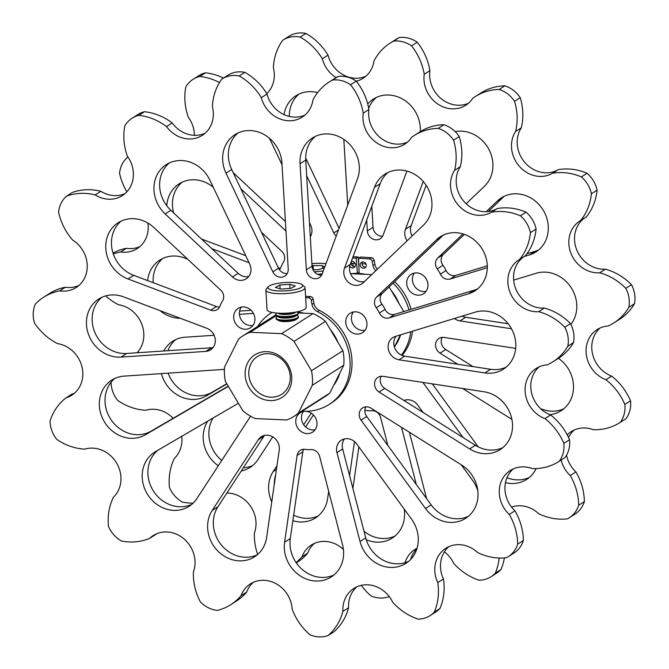 <?xml version="1.0" encoding="UTF-8"?>
<svg xmlns="http://www.w3.org/2000/svg" width="669" height="669" viewBox="0 0 669 669"><rect width="100%" height="100%" fill="white"/><g stroke="black" fill="none" stroke-linecap="round" stroke-linejoin="round"><path stroke-width="1" d="M291.734 377.132A25.246 22.512 57.5 0 1 269.9 400.589A25.246 22.512 57.5 0 1 245.155 375.108A25.246 22.512 57.5 0 1 266.99 351.66A25.246 22.512 57.5 0 1 291.734 377.132M248.809 374.54A22.437 20.011 -122.5 0 0 260.609 394.024A22.437 20.011 -122.5 0 0 281.582 394.359A22.437 20.011 -122.5 0 0 290.221 376.338A22.437 20.011 -122.5 0 0 278.421 356.853A22.437 20.011 -122.5 0 0 257.448 356.518A22.437 20.011 -122.5 0 0 248.809 374.54M278.463 320.476A9.257 2.216 -3.4 0 0 283.748 321.572A9.257 2.216 -3.4 0 0 296.175 319.422M276.18 315.684L250.147 332.284A47.683 42.523 -122.5 0 0 242.805 335.922A47.683 42.523 -122.5 0 0 238.607 339.024L224.567 366.972A47.683 42.523 -122.5 0 0 225.428 381.497L242.872 410.808A47.683 42.523 -122.5 0 0 255.274 418.593L286.75 419.956A47.683 42.523 -122.5 0 0 294.084 416.327L325.544 396.265A47.683 42.523 -122.5 0 0 329.742 393.155L343.782 365.207A47.683 42.523 -122.5 0 0 343.891 357.974A47.683 42.523 -122.5 0 0 342.913 350.69L325.477 321.371A47.683 42.523 -122.5 0 0 313.075 313.594L298.131 312.941M343.782 365.207L312.323 385.269A47.683 42.523 -122.5 0 0 312.44 378.035A47.683 42.523 -122.5 0 0 311.461 370.751L342.913 350.69M403.775 311.57L389.099 286.909M394.392 346.968L400.472 334.868M371.755 274.591L350.514 273.671M325.477 321.371L294.026 341.433A47.683 42.523 -122.5 0 0 281.616 333.655L313.075 313.594M294.084 416.327A47.683 42.523 -122.5 0 0 298.29 413.216L329.742 393.155M275.779 314.94A47.683 42.523 -122.5 0 0 274.265 315.86L242.805 335.922M311.461 370.751L294.026 341.433M281.616 333.655L250.147 332.284M298.29 413.216L312.323 385.269M437.258 268.905A8.413 7.501 57.5 0 1 435.937 260.734A8.413 7.501 57.5 0 1 437.677 258.067L443.371 254.437A8.413 7.501 -122.5 0 0 441.632 257.105A8.413 7.501 -122.5 0 0 442.945 265.275L437.258 268.905A28.048 25.012 -122.5 0 1 440.369 274.139L446.064 270.51A28.048 25.012 -122.5 0 0 442.945 265.275M427.299 289.016A11.498 10.252 -122.5 0 0 423.795 275.954A11.498 10.252 -122.5 0 0 411.151 274.365A11.498 10.252 -122.5 0 0 407.371 279.107A11.498 10.252 -122.5 0 0 410.875 292.177A11.498 10.252 -122.5 0 0 423.519 293.758A11.498 10.252 -122.5 0 0 427.299 289.016M414.345 273.094A11.498 10.252 -122.5 0 0 413.066 275.477A11.498 10.252 -122.5 0 0 415.248 287.152A11.498 10.252 -122.5 0 0 426.019 291.408M454.41 318.469A12.335 10.997 -122.5 0 0 459.996 320.894L511.492 328.772M462.137 316.119A12.335 10.997 -122.5 0 0 465.691 317.265L459.996 320.894M317.591 92.598A32.095 28.625 -122.5 0 0 296.033 95.709A32.095 28.625 -122.5 0 0 285.487 108.947A32.095 28.625 -122.5 0 0 284.007 114.608M299.001 94.086A32.095 28.625 -122.5 0 0 291.182 105.317A32.095 28.625 -122.5 0 0 289.317 116.448M213.244 187.22A32.095 28.625 -122.5 0 0 179.15 183.833A32.095 28.625 -122.5 0 0 168.605 197.062A32.095 28.625 -122.5 0 0 166.79 205.768M182.11 182.202A32.095 28.625 -122.5 0 0 174.291 193.433A32.095 28.625 -122.5 0 0 173.622 212.876M261.504 232.335L281.741 251.293A8.413 7.501 57.5 0 1 283.455 262.215A28.048 25.012 -122.5 0 0 280.988 267.107A28.048 25.012 -122.5 0 0 280.947 267.207A8.413 7.501 57.5 0 1 279.408 269.699M187.588 259.12L184.485 257.95A32.095 28.625 -122.5 0 0 159.832 260.074A32.095 28.625 -122.5 0 0 149.287 273.312A32.095 28.625 -122.5 0 0 147.598 280.579M160.042 310.625A32.095 28.625 -122.5 0 0 180.304 318.268M162.801 258.451A32.095 28.625 -122.5 0 0 154.982 269.674A32.095 28.625 -122.5 0 0 153.201 282.694M161.421 373.611A32.095 28.625 -122.5 0 0 206.387 395.889L226.875 383.922M168.12 373.16A32.095 28.625 -122.5 0 0 212.081 392.26L226.741 383.697M207.733 421.144A32.095 28.625 -122.5 0 0 205.04 426.529A32.095 28.625 -122.5 0 0 218.286 465.766M241.275 470.968A32.095 28.625 -122.5 0 0 250.097 467.422A32.095 28.625 -122.5 0 0 257.883 459.687L272.76 436.865M213.118 417.991A32.095 28.625 -122.5 0 0 210.727 422.9A32.095 28.625 -122.5 0 0 221.757 460.448M243.332 467.807A32.095 28.625 -122.5 0 0 252.823 465.423M292.871 520.708A32.095 28.625 -122.5 0 0 315.525 517.906A32.095 28.625 -122.5 0 0 326.071 504.677A32.095 28.625 -122.5 0 0 327.618 498.572L328.663 491.28M276.431 469.471L273.22 471.52A32.095 28.625 -122.5 0 0 270.46 477.022A32.095 28.625 -122.5 0 0 271.756 501.884M275.661 474.823A32.095 28.625 -122.5 0 0 274.29 484.356M293.674 515.147A32.095 28.625 -122.5 0 0 318.252 515.908M515.674 348.39L444.024 337.435A8.831 7.877 -122.5 0 0 438.931 338.464A8.831 7.877 -122.5 0 0 436.029 342.102A8.831 7.877 -122.5 0 0 440.043 353.148L457.788 364.279M442.234 337.368A8.831 7.877 -122.5 0 0 441.724 338.472A8.831 7.877 -122.5 0 0 445.738 349.519L440.043 353.148M193.182 503.105A56.096 50.024 57.5 0 1 182.411 502.101A27.488 24.51 -122.5 0 1 169.449 487.433A56.096 50.024 -122.5 0 1 174.4 458.349A28.608 25.514 -122.5 0 0 180.304 449.3A28.608 25.514 -122.5 0 0 181.751 436.313M137.045 352.78A28.608 25.514 -122.5 0 0 142.171 344.502A28.608 25.514 -122.5 0 0 118.505 304.721A56.096 50.024 57.5 0 1 105.669 295.915M147.908 223.053A28.608 25.514 -122.5 0 1 146.561 236.834A28.608 25.514 -122.5 0 1 137.17 248.634A28.608 25.514 -122.5 0 1 120.663 251.97L126.357 248.333A28.608 25.514 -122.5 0 0 139.88 246.61M266.806 93.668A28.608 25.514 -122.5 0 0 272.668 84.654A28.608 25.514 -122.5 0 0 273.362 67.686A56.096 50.024 57.5 0 1 282.728 40.265A27.488 24.51 -122.5 0 1 283.062 40.048L288.749 36.419A27.488 24.51 -122.5 0 1 305.9 33.45A56.096 50.024 -122.5 0 1 328.011 55.134A28.608 25.514 -122.5 0 0 365.884 76.216M336.106 77.612A28.608 25.514 -122.5 0 1 322.316 58.763L328.011 55.134M356.293 81.183A28.608 25.514 -122.5 0 0 363.175 78.248A28.608 25.514 -122.5 0 0 372.574 66.448A28.608 25.514 -122.5 0 0 373.954 61.013A56.096 50.024 57.5 0 1 390.06 43.176A56.096 50.024 57.5 0 1 393.589 41.144L399.284 37.506A56.096 50.024 57.5 0 0 395.755 39.538L390.06 43.176M567.245 434.883A28.608 25.514 -122.5 0 1 571.293 431.597A28.608 25.514 -122.5 0 1 593.261 429.707A56.096 50.024 -122.5 0 0 619.829 422.624A56.096 50.024 -122.5 0 0 620.322 422.306A27.488 24.51 -122.5 0 0 623.408 416.553A27.488 24.51 -122.5 0 0 624.846 404.452A56.096 50.024 57.5 0 0 605.93 379.716A28.608 25.514 -122.5 0 1 586.521 355.941A28.608 25.514 -122.5 0 1 597.133 329.583A28.608 25.514 -122.5 0 1 608.121 326.012A56.096 50.024 -122.5 0 0 613.958 322.868A56.096 50.024 -122.5 0 0 628.81 307.33A27.488 24.51 -122.5 0 0 625.791 288.322A56.096 50.024 57.5 0 0 599.667 272.793A28.608 25.514 -122.5 0 1 570.849 253.041A28.608 25.514 -122.5 0 1 579.889 220.979A28.608 25.514 -122.5 0 1 580.65 220.511A56.096 50.024 -122.5 0 0 588.394 206.905A56.096 50.024 -122.5 0 0 591.388 193.776L597.082 190.147A27.488 24.51 -122.5 0 0 587.048 173.271A56.096 50.024 57.5 0 0 558.239 169.642A28.608 25.514 -122.5 0 1 525.098 162.751A28.608 25.514 -122.5 0 1 521.293 127.829A56.096 50.024 -122.5 0 0 520.231 97.666A27.488 24.51 -122.5 0 0 504.911 85.841A56.096 50.024 57.5 0 0 480.986 92.949L475.291 96.579A56.096 50.024 57.5 0 1 499.225 89.47L504.911 85.841M580.65 220.511L586.337 216.881A56.096 50.024 -122.5 0 0 594.08 203.276A56.096 50.024 -122.5 0 0 597.082 190.147M619.829 422.624L625.523 418.995A56.096 50.024 -122.5 0 0 626.008 418.677A27.488 24.51 -122.5 0 0 629.103 412.924A27.488 24.51 -122.5 0 0 630.533 400.823L624.846 404.452M578.259 506.458A27.488 24.51 -122.5 0 0 578.677 505.229L584.371 501.599A27.488 24.51 -122.5 0 1 583.945 502.829A27.488 24.51 -122.5 0 1 574.914 514.16L569.227 517.789A27.488 24.51 -122.5 0 0 578.259 506.458M499.149 558.038A56.096 50.024 57.5 0 1 496.172 570.966A56.096 50.024 57.5 0 1 495.277 573.208L500.964 569.578A56.096 50.024 57.5 0 0 501.859 567.337A56.096 50.024 57.5 0 0 504.367 557.929M365.985 263.937L362.038 263.77A3.362 3.002 -122.5 0 0 365.851 267.123M355.122 263.469L351.166 263.293A3.362 3.002 -122.5 0 0 354.988 266.647M420.241 131.693A32.095 28.625 -122.5 0 0 405.213 100.735A32.095 28.625 -122.5 0 0 373.394 99.071A32.095 28.625 -122.5 0 0 367.741 103.971M406.911 171.063L383.145 235.078A8.831 7.877 -122.5 0 1 380.243 238.716A8.831 7.877 -122.5 0 1 371.981 238.59A8.831 7.877 -122.5 0 1 367.34 230.914L366.696 220.042M211.872 248.701L249.069 262.725M239.402 314.338L253.426 313.393M366.244 539.699A32.095 28.625 -122.5 0 0 392.201 538.093A32.095 28.625 -122.5 0 0 404.201 509.084M349.578 475.651L354.486 441.573M364.881 410.373A8.413 7.501 57.5 0 1 366.16 410.465A28.048 25.012 -122.5 0 0 371.78 410.707A8.413 7.501 57.5 0 1 380.602 417.489L387.861 445.47M505.463 482.658A32.095 28.625 -122.5 0 0 526.612 479.447A32.095 28.625 -122.5 0 0 536.145 468.593M463.107 437.568L422.9 382.425M511.91 419.404L462.647 388.497M477.85 491.013A32.095 28.625 -122.5 0 0 472.473 480.183L461.242 464.779M423.109 412.472L417.715 405.088A12.335 10.997 -122.5 0 0 403.959 400.463M416.319 484.498L401.467 427.282M343.414 549.492A28.608 25.514 -122.5 0 0 311.386 545.009A28.608 25.514 -122.5 0 0 301.987 556.8A56.096 50.024 57.5 0 1 296.116 562.612M361.26 585.35A56.096 50.024 -122.5 0 0 370.944 595.87A27.488 24.51 -122.5 0 0 389.057 596.656L389.224 596.547M495.277 573.208A27.488 24.51 -122.5 0 1 491.029 576.745A27.488 24.51 -122.5 0 1 479.188 580.232A56.096 50.024 -122.5 0 1 453.724 563.398A28.608 25.514 -122.5 0 0 444.417 551.833M417.038 548.296A28.608 25.514 -122.5 0 0 414.897 549.508A28.608 25.514 -122.5 0 0 405.013 562.738M569.227 517.789A27.488 24.51 -122.5 0 1 567.396 518.843A56.096 50.024 -122.5 0 1 538.654 513.675A28.608 25.514 -122.5 0 0 511.551 507.094M561.124 460.063A28.608 25.514 -122.5 0 0 570.239 475.559A56.096 50.024 57.5 0 1 578.677 505.229M591.388 193.776A27.488 24.51 -122.5 0 0 581.353 176.9L587.048 173.271M499.225 89.47A27.488 24.51 -122.5 0 1 514.545 101.295A56.096 50.024 -122.5 0 1 515.598 131.458A28.608 25.514 -122.5 0 0 519.412 166.38A28.608 25.514 -122.5 0 0 552.544 173.271A56.096 50.024 57.5 0 1 581.353 176.9M393.589 41.144A27.488 24.51 -122.5 0 1 411.544 45.868A56.096 50.024 -122.5 0 1 424.221 74.242A28.608 25.514 -122.5 0 0 436.598 103.185A28.608 25.514 -122.5 0 0 465.766 105.25A28.608 25.514 -122.5 0 0 472.707 98.36A56.096 50.024 57.5 0 1 475.291 96.579M322.316 58.763A56.096 50.024 -122.5 0 0 300.214 37.079A27.488 24.51 -122.5 0 0 283.062 40.048M219.491 82.563A56.096 50.024 -122.5 0 0 199.788 76.458A27.488 24.51 -122.5 0 0 193.132 79.285A27.488 24.51 -122.5 0 0 185.798 87.003A56.096 50.024 57.5 0 0 188.332 117.226A28.608 25.514 -122.5 0 1 194.386 135.33M127.996 157.056A56.096 50.024 -122.5 0 0 127.645 157.182A27.488 24.51 -122.5 0 0 119.567 173.263A56.096 50.024 57.5 0 0 126.867 191.827M120.663 251.97A56.096 50.024 -122.5 0 0 113.329 254.003M111.046 382.292A27.488 24.51 -122.5 0 0 117.719 400.455A56.096 50.024 57.5 0 0 145.792 410.256A28.608 25.514 -122.5 0 1 173.12 418.292M257.657 554.459A56.096 50.024 -122.5 0 1 254.362 533.118A28.608 25.514 -122.5 0 0 226.883 493.045M549.834 414.671A32.095 28.625 -122.5 0 0 561.107 410.749A32.095 28.625 -122.5 0 0 558.414 358.291M273.22 471.52L276.966 465.775M303.701 424.765L311.277 413.141M214.113 335.278L185.045 337.235A32.095 28.625 -122.5 0 0 172.719 341.24A32.095 28.625 -122.5 0 0 163.754 350.982M240.832 188.767L285.964 231.039M282.025 164.75L270.886 141.276A32.095 28.625 -122.5 0 0 269.089 137.956M309.454 222.56L310.667 225.119A12.335 10.997 -122.5 0 1 310.299 236.776M343.816 139.353L347.721 205.115M306.67 175.721L333.814 232.937A8.831 7.877 -122.5 0 0 336.214 236.107M570.891 324.356A32.095 28.625 -122.5 0 0 570.716 286.984A32.095 28.625 -122.5 0 0 536.229 273.245L513.65 280.102M423.218 181.466L405.481 229.241A12.335 10.997 -122.5 0 0 407.103 240.798M466.159 203.752L484.473 186.241A32.095 28.625 -122.5 0 0 488.788 149.204A32.095 28.625 -122.5 0 0 455.154 131.592M526.888 253.794L535.242 251.251L529.547 254.881L524.22 256.503M487.316 267.717L450.137 279.023A8.413 7.501 57.5 0 1 440.369 274.139M529.547 254.881A32.095 28.625 -122.5 0 0 535.902 251.962A32.095 28.625 -122.5 0 0 542.776 209.506A32.095 28.625 -122.5 0 0 501.382 197.84A32.095 28.625 -122.5 0 0 497.452 200.926L486.196 211.688M462.956 233.907L437.677 258.067M376.354 97.448A32.095 28.625 -122.5 0 0 368.703 108.244M371.788 206.328L373.034 227.284A8.831 7.877 -122.5 0 0 382.626 236.19M201.545 239.025L245.732 255.692M278.404 267.943A8.413 7.501 -122.5 0 0 280.537 268.135M239.577 311.085L251.101 310.307M352.898 488.454L358.885 446.934M364.003 531.236A32.095 28.625 -122.5 0 0 394.927 536.086M478.218 446.859L432.283 383.855M506.985 477.683A32.095 28.625 -122.5 0 0 529.338 477.44M405.464 400.003A12.335 10.997 -122.5 0 0 404.795 400.99M426.613 498.622L409.395 432.249M352.973 263.369L353.14 266.312M314.363 543.404A28.608 25.514 -122.5 0 0 307.673 553.171A56.096 50.024 57.5 0 1 297.454 562.144L296.3 562.88M126.357 248.333A56.096 50.024 -122.5 0 0 113.028 253.099M223.471 78.056A56.096 50.024 -122.5 0 0 205.483 72.821A27.488 24.51 -122.5 0 0 198.827 75.656L193.132 79.285M424.221 74.242L429.916 70.613A56.096 50.024 -122.5 0 0 417.239 42.239A27.488 24.51 -122.5 0 0 399.284 37.506M429.916 70.613A28.608 25.514 -122.5 0 0 440.821 98.393A28.608 25.514 -122.5 0 0 468.476 103.227M584.84 217.835A28.608 25.514 -122.5 0 0 576.728 249.872A28.608 25.514 -122.5 0 0 605.361 269.164A56.096 50.024 57.5 0 1 631.477 284.693A27.488 24.51 -122.5 0 1 634.496 303.693A56.096 50.024 -122.5 0 1 619.645 319.238L613.958 322.868M600.118 327.977A28.608 25.514 -122.5 0 0 592.592 354.144A28.608 25.514 -122.5 0 0 611.617 376.087A56.096 50.024 57.5 0 1 630.533 400.823M574.27 430A28.608 25.514 -122.5 0 0 568.55 437.501M566.543 455.221A28.608 25.514 -122.5 0 0 575.925 471.929A56.096 50.024 57.5 0 1 584.371 501.599M491.029 576.745L496.716 573.116A27.488 24.51 -122.5 0 0 500.964 569.578M416.879 548.823A28.608 25.514 -122.5 0 0 410.574 559.535M472.966 366.595L445.738 349.519M540.569 408.6A32.095 28.625 -122.5 0 0 563.833 408.751M305.608 426.939L313.435 414.931M175.688 339.618A32.095 28.625 -122.5 0 0 167.927 350.698M233.18 172.635L285.395 221.548M305.683 158.026L339.083 228.397M508.172 323.763L465.691 317.265M426.136 185.305L411.176 225.612A12.335 10.997 -122.5 0 0 412.104 236.023M446.064 270.51A8.413 7.501 -122.5 0 0 455.832 275.394L450.137 279.023M487.3 265.827L455.832 275.394M535.242 251.251A32.095 28.625 -122.5 0 0 538.62 249.955M504.342 196.209A32.095 28.625 -122.5 0 0 503.147 197.288L488.253 211.529M464.37 234.359L443.371 254.437M301.987 556.8L307.673 553.171M570.239 475.559L575.925 471.929M620.322 422.306L626.008 418.677M605.93 379.716L611.617 376.087M628.81 307.33L634.496 303.693M625.791 288.322L631.477 284.693M599.667 272.793L605.361 269.164M552.544 173.271L558.239 169.642M515.598 131.458L521.293 127.829M514.545 101.295L520.231 97.666M411.544 45.868L417.239 42.239M300.214 37.079L305.9 33.45M199.788 76.458L205.483 72.821M302.145 411.184A54.147 48.293 -122.5 0 0 329.181 404.419L331.105 403.19A54.147 48.293 -122.5 0 0 351.944 359.705A54.147 48.293 -122.5 0 0 319.347 310.416A9.257 8.254 57.5 0 1 313.92 303.166L313.167 299.102A2.801 2.5 -122.5 0 0 310.516 296.626L305.582 296.308M329.181 404.419A54.147 48.293 -122.5 0 0 350.021 360.934A54.147 48.293 -122.5 0 0 317.424 311.645A9.257 8.254 57.5 0 1 311.988 304.395L311.244 300.331A2.801 2.5 -122.5 0 0 308.593 297.856L305.666 297.663M272.057 312.415A54.147 48.293 -122.5 0 0 270.945 313.109A54.147 48.293 -122.5 0 0 257.607 326.48M298.14 311.62L298.165 312.339A45.158 40.274 57.5 0 1 304.278 313.209M330.352 329.566A45.158 40.274 57.5 0 1 338.046 342.495M339.852 373.018A45.158 40.274 57.5 0 1 333.664 385.344M366.319 265.25A3.362 3.002 -122.5 0 0 360.114 264.974A3.362 3.002 -122.5 0 0 366.319 265.25M362.506 261.872A3.362 3.002 -122.5 0 0 362.038 263.745M349.728 266.103A3.362 3.002 -122.5 0 0 355.456 264.773A3.362 3.002 -122.5 0 0 351.317 261.462M351.635 261.403A3.362 3.002 -122.5 0 0 351.166 263.277M402.119 355.456A54.147 48.293 -122.5 0 0 412.556 331.197M401.417 355.147A54.147 48.293 -122.5 0 0 410.716 331.757M377.349 269.247A9.257 8.254 57.5 0 1 374.899 264.272L374.155 260.199A2.801 2.5 -122.5 0 0 371.504 257.732L360.474 257.013L358.551 258.242L359.153 273.445A45.158 40.274 57.5 0 1 365.266 274.315M391.34 290.672A45.158 40.274 57.5 0 1 399.025 303.601M400.631 334.818A45.158 40.274 57.5 0 1 394.651 346.45M351.384 273.713A45.158 40.274 57.5 0 1 357.422 273.37L356.217 258.142L352.58 258.058M359.111 272.3L357.422 273.37M375.727 270.794A9.257 8.254 57.5 0 1 372.976 265.501L372.232 261.428A2.801 2.5 -122.5 0 0 369.581 258.962L358.551 258.242M411.067 309.354A54.147 48.293 -122.5 0 0 394.643 281.616M408.976 309.99A54.147 48.293 -122.5 0 0 393.029 283.154M358.852 265.802L358.149 256.913L356.217 258.142M358.149 256.913L353.048 256.804M376.271 307.799A8.413 7.501 57.5 0 1 374.958 299.628A8.413 7.501 57.5 0 1 376.689 296.969L382.384 293.34A8.413 7.501 -122.5 0 0 380.644 295.999A8.413 7.501 -122.5 0 0 381.957 304.169L376.271 307.799A28.048 25.012 -122.5 0 1 379.382 313.033L385.076 309.404A28.048 25.012 -122.5 0 0 381.957 304.169M297.12 455.405A8.413 7.501 57.5 0 1 297.521 453.808A8.413 7.501 57.5 0 1 300.289 450.337A8.413 7.501 57.5 0 1 305.173 449.359A28.048 25.012 -122.5 0 0 310.792 449.601A8.413 7.501 57.5 0 1 319.615 456.383L342.536 544.717A32.095 28.625 -122.5 0 1 331.214 576.987A32.095 28.625 -122.5 0 1 298.483 574.671A32.095 28.625 -122.5 0 1 284.601 542.199L297.12 455.405L302.814 451.776A8.413 7.501 -122.5 0 1 303.216 450.178A8.413 7.501 -122.5 0 1 303.617 449.275M254.262 323.043A11.498 10.252 -122.5 0 0 250.758 309.981A11.498 10.252 -122.5 0 0 238.114 308.392A11.498 10.252 -122.5 0 0 234.334 313.134A11.498 10.252 -122.5 0 0 237.838 326.196A11.498 10.252 -122.5 0 0 250.482 327.785A11.498 10.252 -122.5 0 0 254.262 323.043M241.3 307.121A11.498 10.252 -122.5 0 0 240.029 309.504A11.498 10.252 -122.5 0 0 242.211 321.179A11.498 10.252 -122.5 0 0 252.982 325.427M366.311 327.919A11.498 10.252 -122.5 0 0 362.807 314.856A11.498 10.252 -122.5 0 0 350.163 313.268A11.498 10.252 -122.5 0 0 346.391 318.009A11.498 10.252 -122.5 0 0 349.887 331.071A11.498 10.252 -122.5 0 0 362.531 332.66A11.498 10.252 -122.5 0 0 366.311 327.919M353.357 311.988A11.498 10.252 -122.5 0 0 352.078 314.38A11.498 10.252 -122.5 0 0 354.261 326.046A11.498 10.252 -122.5 0 0 365.031 330.302M316.337 427.416A11.498 10.252 -122.5 0 0 312.841 414.354A11.498 10.252 -122.5 0 0 300.197 412.765A11.498 10.252 -122.5 0 0 296.417 417.506A11.498 10.252 -122.5 0 0 299.921 430.568A11.498 10.252 -122.5 0 0 312.565 432.157A11.498 10.252 -122.5 0 0 316.337 427.416M303.383 411.494A11.498 10.252 -122.5 0 0 302.112 413.877A11.498 10.252 -122.5 0 0 304.295 425.551A11.498 10.252 -122.5 0 0 315.066 429.799M388.814 342.645A12.335 10.997 -122.5 0 0 399.017 359.797L484.891 372.926A32.095 28.625 -122.5 0 0 503.406 369.179A32.095 28.625 -122.5 0 0 512.203 330.143A32.095 28.625 -122.5 0 0 475.241 312.139L395.304 336.44A12.335 10.997 -122.5 0 0 392.862 337.561A12.335 10.997 -122.5 0 0 388.814 342.645M396.056 336.206A12.335 10.997 -122.5 0 0 394.509 339.016A12.335 10.997 -122.5 0 0 404.703 356.159L399.017 359.797M301.861 151.202A32.095 28.625 -122.5 0 0 300.055 163.746L306.352 269.816A8.831 7.877 -122.5 0 0 310.993 277.484A8.831 7.877 -122.5 0 0 319.255 277.618A8.831 7.877 -122.5 0 0 322.157 273.972L357.472 178.857A32.095 28.625 -122.5 0 0 347.696 142.397A32.095 28.625 -122.5 0 0 312.406 137.973A32.095 28.625 -122.5 0 0 301.861 151.202M315.375 136.342A32.095 28.625 -122.5 0 0 307.556 147.573A32.095 28.625 -122.5 0 0 305.741 160.117L312.047 266.187A8.831 7.877 -122.5 0 0 321.638 275.084M224.5 147.841A32.095 28.625 -122.5 0 0 226.005 173.146L272.835 271.831A8.831 7.877 -122.5 0 0 284.818 276.121A8.831 7.877 -122.5 0 0 288.222 269.022L281.917 162.96A32.095 28.625 -122.5 0 0 265.041 135.088A32.095 28.625 -122.5 0 0 235.045 134.603A32.095 28.625 -122.5 0 0 224.5 147.841M238.013 132.98A32.095 28.625 -122.5 0 0 230.195 144.211A32.095 28.625 -122.5 0 0 231.691 169.516L278.521 268.202A8.831 7.877 -122.5 0 0 287.21 273.588M155.793 177.82A32.095 28.625 -122.5 0 0 165.151 213.904L232.494 276.974A12.335 10.997 -122.5 0 0 246.209 278.822A12.335 10.997 -122.5 0 0 249.679 264.012L209.899 180.17A32.095 28.625 -122.5 0 0 166.338 164.582A32.095 28.625 -122.5 0 0 155.793 177.82M169.307 162.96A32.095 28.625 -122.5 0 0 161.48 174.191A32.095 28.625 -122.5 0 0 170.846 210.275L238.181 273.345A12.335 10.997 -122.5 0 0 248.734 276.506M210.727 310.165A8.413 7.501 57.5 0 0 217.182 309.605A8.413 7.501 57.5 0 0 219.959 306.109A28.048 25.012 -122.5 0 1 220.001 306.009A28.048 25.012 -122.5 0 1 222.468 301.117A8.413 7.501 57.5 0 0 220.753 290.187L153.862 227.535A32.095 28.625 -122.5 0 0 118.162 222.727A32.095 28.625 -122.5 0 0 107.617 235.956A32.095 28.625 -122.5 0 0 128.03 278.973L210.727 310.165L216.413 306.527A8.413 7.501 -122.5 0 0 219.549 307.029M121.131 221.096A32.095 28.625 -122.5 0 0 113.304 232.327A32.095 28.625 -122.5 0 0 133.716 275.344L216.413 306.527M88.3 312.206A32.095 28.625 -122.5 0 0 121.039 357.104L205.801 351.392A12.335 10.997 -122.5 0 0 210.534 349.854A12.335 10.997 -122.5 0 0 215.109 338.489A12.335 10.997 -122.5 0 0 206.746 328.245L123.497 296.844A32.095 28.625 -122.5 0 0 98.845 298.968A32.095 28.625 -122.5 0 0 88.3 312.206M101.813 297.345A32.095 28.625 -122.5 0 0 93.995 308.576A32.095 28.625 -122.5 0 0 126.734 353.475L211.488 347.763A12.335 10.997 -122.5 0 0 213.06 347.537M224.408 369.388A8.831 7.877 -122.5 0 0 223.822 369.405L124.058 376.129A32.095 28.625 -122.5 0 0 111.731 380.143A32.095 28.625 -122.5 0 0 101.186 393.372A32.095 28.625 -122.5 0 0 110.552 429.456A32.095 28.625 -122.5 0 0 145.399 434.783L228.321 386.356M114.7 378.512A32.095 28.625 -122.5 0 0 106.881 389.743A32.095 28.625 -122.5 0 0 116.247 425.827A32.095 28.625 -122.5 0 0 151.094 431.154L228.188 386.13M238.373 403.248L155.451 451.675A32.095 28.625 -122.5 0 0 154.598 452.194A32.095 28.625 -122.5 0 0 144.052 465.432A32.095 28.625 -122.5 0 0 153.82 501.892A32.095 28.625 -122.5 0 0 189.118 506.316A32.095 28.625 -122.5 0 0 196.895 498.581L250.574 416.235M158.11 450.12A32.095 28.625 -122.5 0 0 149.739 461.802A32.095 28.625 -122.5 0 0 158.152 496.958A32.095 28.625 -122.5 0 0 191.844 504.317M265.083 543.571A32.095 28.625 -122.5 0 0 266.63 537.466L279.232 450.095A12.335 10.997 -122.5 0 0 273.897 437.626A12.335 10.997 -122.5 0 0 261.32 436.732A12.335 10.997 -122.5 0 0 258.326 439.7L212.232 510.414A32.095 28.625 -122.5 0 0 209.472 515.916A32.095 28.625 -122.5 0 0 219.248 552.377A32.095 28.625 -122.5 0 0 254.538 556.809A32.095 28.625 -122.5 0 0 265.083 543.571M264.489 435.419A12.335 10.997 -122.5 0 0 264.021 436.071L217.927 506.784A32.095 28.625 -122.5 0 0 215.167 512.287A32.095 28.625 -122.5 0 0 223.58 547.443A32.095 28.625 -122.5 0 0 257.264 554.802M375.041 381.004A8.831 7.877 -122.5 0 0 379.055 392.042L469.655 448.882A32.095 28.625 -122.5 0 0 500.128 449.652A32.095 28.625 -122.5 0 0 511.3 416.846A32.095 28.625 -122.5 0 0 484.122 391.783L383.036 376.329A8.831 7.877 -122.5 0 0 377.943 377.358A8.831 7.877 -122.5 0 0 375.041 381.004M381.246 376.262A8.831 7.877 -122.5 0 0 380.736 377.375A8.831 7.877 -122.5 0 0 384.75 388.413L379.055 392.042M359.688 411.577A8.831 7.877 -122.5 0 0 361.043 420.132L425.492 508.524A32.095 28.625 -122.5 0 0 465.624 518.341A32.095 28.625 -122.5 0 0 461.568 464.98L370.969 408.149A8.831 7.877 -122.5 0 0 362.59 407.939A8.831 7.877 -122.5 0 0 359.688 411.577M365.893 406.836A8.831 7.877 -122.5 0 0 365.374 407.948A8.831 7.877 -122.5 0 0 366.737 416.503L361.043 420.132M337.26 445.295A12.335 10.997 -122.5 0 0 336.959 452.612L360.039 541.53A32.095 28.625 -122.5 0 0 405.874 563.382A32.095 28.625 -122.5 0 0 411.485 519.077L356.736 443.982A12.335 10.997 -122.5 0 0 341.315 440.21A12.335 10.997 -122.5 0 0 337.26 445.295M344.476 438.897A12.335 10.997 -122.5 0 0 342.954 441.665A12.335 10.997 -122.5 0 0 342.653 448.974L336.959 452.612M519.662 259.405L525.357 255.775A56.096 50.024 -122.5 0 0 533.101 242.17A56.096 50.024 -122.5 0 0 536.095 229.041L530.408 232.67A56.096 50.024 -122.5 0 1 527.406 245.807A56.096 50.024 -122.5 0 1 519.662 259.405A28.608 25.514 -122.5 0 0 518.901 259.873A28.608 25.514 -122.5 0 0 509.862 291.935A28.608 25.514 -122.5 0 0 538.687 311.687A56.096 50.024 57.5 0 1 564.803 327.216A27.488 24.51 -122.5 0 1 567.822 346.224A56.096 50.024 -122.5 0 1 552.97 361.762A56.096 50.024 -122.5 0 1 547.133 364.906A28.608 25.514 -122.5 0 0 536.145 368.477A28.608 25.514 -122.5 0 0 525.533 394.835A28.608 25.514 -122.5 0 0 544.942 418.61A56.096 50.024 57.5 0 1 563.858 443.346A27.488 24.51 -122.5 0 1 562.42 455.447A27.488 24.51 -122.5 0 1 559.334 461.2A56.096 50.024 -122.5 0 1 558.841 461.518A56.096 50.024 -122.5 0 1 532.281 468.601A28.608 25.514 -122.5 0 0 510.305 470.499A28.608 25.514 -122.5 0 0 509.251 514.453A56.096 50.024 57.5 0 1 517.689 544.123A27.488 24.51 -122.5 0 1 517.271 545.36A27.488 24.51 -122.5 0 1 508.239 556.692A27.488 24.51 -122.5 0 1 506.408 557.737A56.096 50.024 -122.5 0 1 477.666 552.569A28.608 25.514 -122.5 0 0 445.838 548.287A28.608 25.514 -122.5 0 0 437.785 582.64A56.096 50.024 57.5 0 1 435.185 609.869A56.096 50.024 57.5 0 1 434.29 612.11A27.488 24.51 -122.5 0 1 430.042 615.639A27.488 24.51 -122.5 0 1 418.2 619.126A56.096 50.024 -122.5 0 1 392.736 602.292A28.608 25.514 -122.5 0 0 353.909 588.402A28.608 25.514 -122.5 0 0 342.896 611.374A56.096 50.024 57.5 0 1 341.366 616.241A56.096 50.024 57.5 0 1 328.069 635.55A27.488 24.51 -122.5 0 1 309.956 634.764A56.096 50.024 -122.5 0 1 292.177 609.175A28.608 25.514 -122.5 0 0 277.142 584.33A28.608 25.514 -122.5 0 0 250.398 583.903A28.608 25.514 -122.5 0 0 240.999 595.694A56.096 50.024 57.5 0 1 230.772 604.667A56.096 50.024 57.5 0 1 217.408 610.396A27.488 24.51 -122.5 0 1 200.399 601.941A56.096 50.024 -122.5 0 1 193.374 572.012A28.608 25.514 -122.5 0 0 184.669 539.515A28.608 25.514 -122.5 0 0 153.209 535.568A28.608 25.514 -122.5 0 0 149.705 538.319A56.096 50.024 57.5 0 1 121.432 540.995A27.488 24.51 -122.5 0 1 108.47 526.327A56.096 50.024 -122.5 0 1 113.412 497.243A28.608 25.514 -122.5 0 0 119.316 488.203A28.608 25.514 -122.5 0 0 113.044 458.173A28.608 25.514 -122.5 0 0 84.804 449.15A56.096 50.024 57.5 0 1 56.731 439.357A27.488 24.51 -122.5 0 1 50.058 421.01A56.096 50.024 -122.5 0 1 66.122 397.796L71.817 394.166A28.608 25.514 -122.5 0 0 74.493 393.171M66.122 397.796A28.608 25.514 -122.5 0 0 71.784 395.195A28.608 25.514 -122.5 0 0 81.183 383.396A28.608 25.514 -122.5 0 0 57.517 343.615A56.096 50.024 57.5 0 1 34.504 323.035A27.488 24.51 -122.5 0 1 35.273 304.194A56.096 50.024 -122.5 0 1 43.786 297.145L49.481 293.515A56.096 50.024 -122.5 0 1 65.37 287.235A28.608 25.514 -122.5 0 0 78.892 285.504M125.053 193.592A28.608 25.514 -122.5 0 1 100.877 191.301L95.182 194.93A56.096 50.024 -122.5 0 0 66.666 196.076A27.488 24.51 -122.5 0 0 58.588 212.165A56.096 50.024 57.5 0 0 72.57 239.97A28.608 25.514 -122.5 0 1 85.582 275.737A28.608 25.514 -122.5 0 1 76.182 287.528A28.608 25.514 -122.5 0 1 59.675 290.864L65.37 287.235M95.182 194.93A28.608 25.514 -122.5 0 0 122.343 195.616A28.608 25.514 -122.5 0 0 131.743 183.816A28.608 25.514 -122.5 0 0 127.344 156.128A56.096 50.024 57.5 0 1 124.81 125.897A27.488 24.51 -122.5 0 1 132.144 118.187L137.839 114.55A27.488 24.51 -122.5 0 1 144.496 111.723A56.096 50.024 -122.5 0 1 172.209 122.962A28.608 25.514 -122.5 0 0 204.998 133.315M304.905 115.11A28.608 25.514 -122.5 0 1 267.023 94.028L261.328 97.666A56.096 50.024 -122.5 0 0 239.226 75.973A27.488 24.51 -122.5 0 0 222.075 78.95A27.488 24.51 -122.5 0 0 221.74 79.159A56.096 50.024 57.5 0 0 212.374 106.58A28.608 25.514 -122.5 0 1 211.688 123.548A28.608 25.514 -122.5 0 1 202.289 135.347A28.608 25.514 -122.5 0 1 166.514 126.592L172.209 122.962M261.328 97.666A28.608 25.514 -122.5 0 0 302.187 117.142A28.608 25.514 -122.5 0 0 311.587 105.342A28.608 25.514 -122.5 0 0 312.967 99.907A56.096 50.024 57.5 0 1 329.073 82.07A56.096 50.024 57.5 0 1 332.602 80.037L338.297 76.408A56.096 50.024 57.5 0 0 334.768 78.44L329.073 82.07M558.841 461.518L564.536 457.889A56.096 50.024 -122.5 0 0 565.029 457.571A27.488 24.51 -122.5 0 0 568.115 451.818A27.488 24.51 -122.5 0 0 569.545 439.717L563.858 443.346M508.239 556.692L513.934 553.062A27.488 24.51 -122.5 0 0 522.957 541.723A27.488 24.51 -122.5 0 0 523.384 540.493L517.689 544.123M437.785 582.64L443.472 579.011A56.096 50.024 57.5 0 1 440.879 606.231A56.096 50.024 57.5 0 1 439.985 608.481A27.488 24.51 -122.5 0 1 435.736 612.01L430.042 615.639M342.896 611.374L348.591 607.745A56.096 50.024 57.5 0 1 347.06 612.612A56.096 50.024 57.5 0 1 333.764 631.921L328.069 635.55M530.408 232.67A27.488 24.51 -122.5 0 0 520.365 215.803L526.06 212.173A56.096 50.024 57.5 0 0 497.251 208.536A28.608 25.514 -122.5 0 1 464.119 201.645A28.608 25.514 -122.5 0 1 460.305 166.723A56.096 50.024 -122.5 0 0 459.243 136.56A27.488 24.51 -122.5 0 0 443.923 124.735A56.096 50.024 57.5 0 0 419.998 131.843L414.303 135.472A56.096 50.024 57.5 0 1 438.237 128.364L443.923 124.735M438.237 128.364A27.488 24.51 -122.5 0 1 453.557 140.189A56.096 50.024 -122.5 0 1 454.611 170.352A28.608 25.514 -122.5 0 0 458.424 205.283A28.608 25.514 -122.5 0 0 491.564 212.165A56.096 50.024 57.5 0 1 520.365 215.803M332.602 80.037A27.488 24.51 -122.5 0 1 350.556 84.762A56.096 50.024 -122.5 0 1 363.234 113.145A28.608 25.514 -122.5 0 0 375.61 142.079A28.608 25.514 -122.5 0 0 404.778 144.153A28.608 25.514 -122.5 0 0 411.719 137.254A56.096 50.024 57.5 0 1 414.303 135.472M166.514 126.592A56.096 50.024 -122.5 0 0 138.801 115.352A27.488 24.51 -122.5 0 0 132.144 118.187M59.675 290.864A56.096 50.024 -122.5 0 0 43.786 297.145M374.498 187.328L344.493 268.135A12.335 10.997 -122.5 0 0 348.248 282.142A12.335 10.997 -122.5 0 0 361.812 283.848A12.335 10.997 -122.5 0 0 363.317 282.661L423.485 225.135A32.095 28.625 -122.5 0 0 424.84 183.465A32.095 28.625 -122.5 0 0 385.043 174.091A32.095 28.625 -122.5 0 0 374.498 187.328L380.184 183.699L350.188 264.506A12.335 10.997 -122.5 0 0 352.697 277.234A12.335 10.997 -122.5 0 0 364.555 281.482M385.076 309.404A8.413 7.501 -122.5 0 0 394.844 314.288L474.254 290.145L468.559 293.775L389.149 317.917A8.413 7.501 57.5 0 1 379.382 313.033M468.559 293.775A32.095 28.625 -122.5 0 0 474.915 290.856A32.095 28.625 -122.5 0 0 481.789 248.4A32.095 28.625 -122.5 0 0 440.394 236.734A32.095 28.625 -122.5 0 0 436.464 239.82L376.689 296.969M333.94 574.989A32.095 28.625 -122.5 0 1 302.706 569.879A32.095 28.625 -122.5 0 1 290.296 538.57L302.814 451.776M468.35 516.334A32.095 28.625 -122.5 0 1 431.187 504.894L366.737 416.503M342.653 448.974L365.726 537.901A32.095 28.625 -122.5 0 0 408.6 561.383M253.375 582.298A28.608 25.514 -122.5 0 0 246.694 592.065A56.096 50.024 57.5 0 1 236.466 601.038L230.772 604.667M156.186 533.962A28.608 25.514 -122.5 0 0 155.4 534.682L149.705 538.319M100.877 191.301A56.096 50.024 -122.5 0 0 72.352 192.446L66.666 196.076M267.023 94.028A56.096 50.024 -122.5 0 0 244.913 72.344A27.488 24.51 -122.5 0 0 227.761 75.313L222.075 78.95M363.234 113.145L368.928 109.507A56.096 50.024 -122.5 0 0 356.251 81.133A27.488 24.51 -122.5 0 0 338.297 76.408M368.928 109.507A28.608 25.514 -122.5 0 0 379.833 137.287A28.608 25.514 -122.5 0 0 407.496 142.121M536.095 229.041A27.488 24.51 -122.5 0 0 526.06 212.173M523.852 256.737A28.608 25.514 -122.5 0 0 515.74 288.765A28.608 25.514 -122.5 0 0 544.374 308.058A56.096 50.024 57.5 0 1 570.498 323.587A27.488 24.51 -122.5 0 1 573.509 342.595A56.096 50.024 -122.5 0 1 558.665 358.132L552.97 361.762M539.13 366.871A28.608 25.514 -122.5 0 0 531.604 393.038A28.608 25.514 -122.5 0 0 550.629 414.981A56.096 50.024 57.5 0 1 569.545 439.717M513.282 468.894A28.608 25.514 -122.5 0 0 514.946 510.823A56.096 50.024 57.5 0 1 523.384 540.493M448.824 546.682A28.608 25.514 -122.5 0 0 443.472 579.011M356.886 586.797A28.608 25.514 -122.5 0 0 348.591 607.745M502.854 447.645A32.095 28.625 -122.5 0 1 475.35 445.253L384.75 388.413M404.703 356.159L490.586 369.288A32.095 28.625 -122.5 0 0 506.132 367.181M388.003 172.468A32.095 28.625 -122.5 0 0 380.184 183.699M474.254 290.145A32.095 28.625 -122.5 0 0 477.641 288.857M443.363 235.112A32.095 28.625 -122.5 0 0 442.159 236.19L382.384 293.34M240.999 595.694L246.694 592.065M434.29 612.11L439.985 608.481M509.251 514.453L514.946 510.823M559.334 461.2L565.029 457.571M544.942 418.61L550.629 414.981M567.822 346.224L573.509 342.595M564.803 327.216L570.498 323.587M538.687 311.687L544.374 308.058M491.564 212.165L497.251 208.536M454.611 170.352L460.305 166.723M453.557 140.189L459.243 136.56M350.556 84.762L356.251 81.133M239.226 75.973L244.913 72.344M138.801 115.352L144.496 111.723M325.97 263.703A17.394 4.173 -3.4 0 0 320.284 263.318A17.394 4.173 -3.4 0 0 311.896 263.686M312.013 265.685L322.525 265.551L324.557 267.5M324.423 267.859L317.591 269.791L312.967 269.716M314.321 271.823A17.394 4.173 -3.4 0 0 323.311 270.853M317.599 274.332A19.635 4.708 -3.4 0 0 322.215 273.813M313.276 269.724L313.017 265.401M322.692 268.344L322.525 265.551M277.443 316.429L276.623 317.014A11.222 2.693 -3.4 0 0 275.963 318.009L276.004 318.636A11.222 2.693 -3.4 0 0 276.774 319.539L278.898 320.719A9.032 2.166 -3.4 0 0 278.956 320.752M276.774 319.539A11.222 2.693 -3.4 0 0 282.167 320.66A11.222 2.693 -3.4 0 0 297.203 318.62A11.222 2.693 -3.4 0 0 297.738 318.293A11.222 2.693 -3.4 0 0 298.399 317.307L298.366 316.671A11.222 2.693 -3.4 0 0 297.588 315.768L296.71 315.283M275.963 318.009A11.222 2.693 -3.4 0 0 282.126 320.033A11.222 2.693 -3.4 0 0 297.17 317.992A11.222 2.693 -3.4 0 0 298.366 316.671M276.874 313.084L276.414 313.418A11.222 2.693 -3.4 0 0 275.753 314.405L275.787 315.04A11.222 2.693 -3.4 0 0 276.565 315.944L278.68 317.123A9.032 2.166 -3.4 0 0 283.02 318.018A9.032 2.166 -3.4 0 0 295.556 316.119L297.521 314.698A11.222 2.693 -3.4 0 0 298.19 313.702L298.148 313.075A11.222 2.693 -3.4 0 0 297.371 312.172L296.877 311.896M276.565 315.944A11.222 2.693 -3.4 0 0 281.95 317.056A11.222 2.693 -3.4 0 0 296.994 315.024A11.222 2.693 -3.4 0 0 297.521 314.698M275.753 314.405A11.222 2.693 -3.4 0 0 281.917 316.429A11.222 2.693 -3.4 0 0 296.952 314.388A11.222 2.693 -3.4 0 0 298.148 313.075M277.811 313.151L278.471 313.518A9.032 2.166 -3.4 0 0 282.811 314.422A9.032 2.166 -3.4 0 0 295.347 312.515L295.949 312.072M279.625 313.243A11.222 2.693 -3.4 0 0 281.741 313.46A11.222 2.693 -3.4 0 0 294.159 312.381M269.833 285.696A17.394 4.173 -3.4 0 0 268.461 286.675A17.394 4.173 -3.4 0 0 279.374 290.956A17.394 4.173 -3.4 0 0 300.849 287.712A17.394 4.173 -3.4 0 0 302.104 284.676A17.394 4.173 -3.4 0 0 287.093 282.452A17.394 4.173 -3.4 0 0 269.833 285.696M268.461 286.675L266.413 288.841A19.635 4.708 -3.4 0 0 265.869 290.045A19.635 4.708 -3.4 0 0 281.08 293.716A19.635 4.708 -3.4 0 0 302.982 290.012A19.635 4.708 -3.4 0 0 305.072 287.712A19.635 4.708 -3.4 0 0 304.395 286.591L302.104 284.676M265.869 290.045L267.031 309.613A19.635 4.708 -3.4 0 0 282.243 313.293A19.635 4.708 -3.4 0 0 304.144 309.588A19.635 4.708 -3.4 0 0 306.235 307.28L305.072 287.712M280.88 289.083L275.427 287.394L279.893 285.011L289.802 284.317L295.255 286.006L290.798 288.398L280.88 289.083M280.119 288.849L279.893 285.011M290.053 288.448L289.802 284.317M295.715 319.757A9.032 2.166 -3.4 0 0 295.773 319.715L297.738 318.293M212.081 392.26L206.387 395.889M338.506 229.944L333.814 232.937M373.034 227.284L367.34 230.914M411.176 225.612L405.481 229.241M503.147 197.288L497.452 200.926M310.516 296.626L308.593 297.856M313.167 299.102L311.244 300.331M313.92 303.166L311.988 304.395M319.347 310.416L317.424 311.645M371.504 257.732L369.581 258.962M374.155 260.199L372.232 261.428M374.899 264.272L372.976 265.501M305.741 160.117L300.055 163.746M231.691 169.516L226.005 173.146M170.846 210.275L165.151 213.904M133.716 275.344L128.03 278.973M126.734 353.475L121.039 357.104M151.094 431.154L145.399 434.783M365.726 537.901L360.039 541.53M431.187 504.894L425.492 508.524M475.35 445.253L469.655 448.882M290.296 538.57L284.601 542.199M217.927 506.784L212.232 510.414M264.021 436.071L258.326 439.7M211.488 347.763L205.801 351.392M238.181 273.345L232.494 276.974M278.521 268.202L272.835 271.831M312.047 266.187L306.352 269.816M490.586 369.288L484.891 372.926M350.188 264.506L344.493 268.135M442.159 236.19L436.464 239.82M394.844 314.288L389.149 317.917M272.032 312.415L270.945 313.109"/></g></svg>
